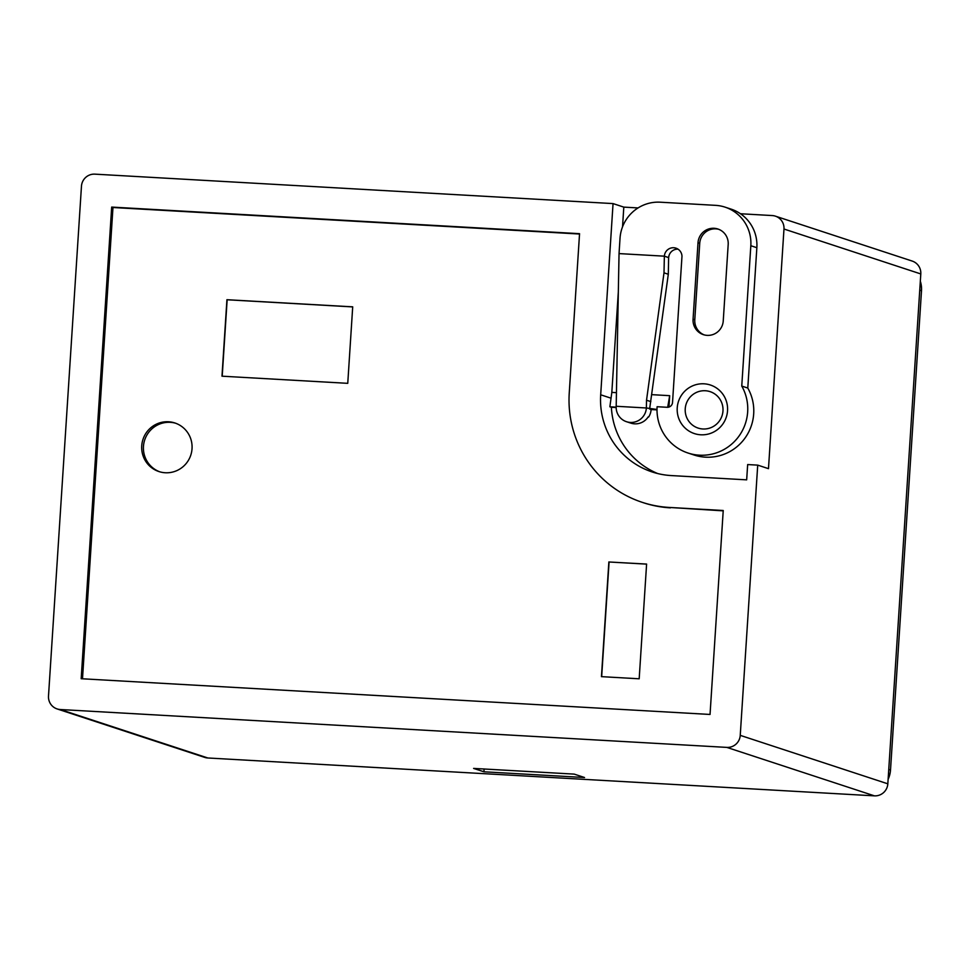 <?xml version="1.0" encoding="UTF-8"?>
<svg xmlns="http://www.w3.org/2000/svg" width="970" height="970" viewBox="0 0 970 970"><rect width="100%" height="100%" fill="white"/><g stroke="black" fill="none" stroke-linecap="round" stroke-linejoin="round"><path stroke-width="1.45" d="M920.324 281.203A25.572 25.172 108.2 0 1 921.5 290.733L919.742 290.163M888.75 769.44L890.509 770.022L921.5 290.733M890.509 770.022A25.572 25.172 108.2 0 1 888.108 779.346M222.203 376.202L227.15 299.779L352.692 306.908M347.757 383.332L352.704 306.847L226.931 299.706L221.984 376.19L347.757 383.332M601.667 676.66L609.087 561.994L646.602 564.128M608.869 561.933L601.448 676.648L639.181 678.794L646.602 564.067L609.087 561.994M650.834 401.628L646.529 400.222L664.001 272.837L668.306 274.255L649.609 409.037L651.112 409.534A15.338 15.096 108.2 0 1 648.603 417.064L648.093 417.039M657.005 409.461L646.384 407.982A15.338 15.096 108.2 0 1 626.499 421.707A15.338 15.096 108.2 0 1 616.192 406.272L619.042 253.594L664.317 256.165L668.621 257.583L664.365 256.165A8.948 8.815 -71.8 0 1 675.969 248.162A8.948 8.815 -71.8 0 1 681.983 256.225L672.525 402.477A5.117 5.032 108.2 0 1 667.166 407.291L657.102 406.721A46.026 45.299 -71.8 0 0 688.021 453.026A46.026 45.299 -71.8 0 0 737.491 438.076A46.026 45.299 -71.8 0 0 741.759 386.072L750.828 245.725A38.363 37.757 -71.8 0 0 725.063 207.143A38.363 37.757 -71.8 0 0 715.569 205.349L660.23 202.196A38.363 37.757 -71.8 0 0 620.024 238.293L619.042 253.594M651.791 394.657L669.688 395.675L667.687 407.291M616.168 407.145L609.875 406.782L611.827 392.389L616.447 392.644M638.066 207.932L623.807 207.119L613.052 203.591L94.878 174.151A12.792 12.586 -71.8 0 0 81.468 186.179L48.5 696.06A12.792 12.586 -71.8 0 0 60.249 709.519L207.835 757.982A12.792 12.586 108.2 0 1 204.67 757.376L57.084 708.924M874.419 795.849L726.845 747.397A12.792 12.586 -71.8 0 0 740.243 735.357L887.829 783.821A12.792 12.586 108.2 0 1 874.419 795.849L207.835 757.982M175.728 423.259A25.572 25.172 -71.8 0 0 144.7 439.98A25.572 25.172 -71.8 0 0 159.783 471.82M165.252 472.754A25.572 25.172 -71.8 0 0 174.867 422.968A25.572 25.172 -71.8 0 0 142.978 439.41A25.572 25.172 -71.8 0 0 165.252 472.754M82.499 678.794L112.969 207.507L579.526 234.025M723.208 510.85L669.142 507.431L723.232 510.499L710.04 714.453L81.177 678.721L111.683 207.083L579.551 233.673L569.245 393.008A108.688 106.967 -71.8 0 0 642.249 502.339A108.688 106.967 -71.8 0 0 669.142 507.431M642.249 502.339L643.534 502.763A108.688 106.967 -71.8 0 0 670.44 507.856M112.969 207.507L111.683 207.083M669.688 395.675L668.948 407.073M657.005 409.873L651.112 409.534M783.978 229.017A12.792 12.586 -71.8 0 0 775.382 216.152L912.212 261.075A12.792 12.586 108.2 0 1 920.797 273.94L783.978 229.017L768.482 468.655L757.715 465.127L747.664 464.557L746.67 479.847L671.204 475.567A76.715 75.502 -71.8 0 1 652.216 471.978A76.715 75.502 -71.8 0 1 600.685 394.79L613.052 203.591M616.168 407.545L611.379 407.279A76.715 75.502 -71.8 0 0 657.66 473.53M611.379 407.279L609.875 406.782M623.807 207.119L622.534 226.859M618.326 291.921L611.827 392.389M726.845 747.397L60.249 709.519M757.715 465.127L740.243 735.357M473.603 768.41L483.933 771.793L584.546 777.516L574.228 774.121L473.603 768.41M725.063 207.143L731.089 209.12A38.363 37.757 108.2 0 1 756.855 247.702L750.828 245.725M646.529 400.222L646.384 407.982L616.192 406.272M678.018 249.157A8.948 8.815 -71.8 0 0 668.669 257.583M664.001 272.837L664.365 256.165M668.306 274.255L668.621 257.583M700.74 434.79A25.572 25.172 108.2 0 1 681.425 395.311A25.572 25.172 108.2 0 1 724.99 397.785A25.572 25.172 108.2 0 1 700.74 434.79M702.874 428.982A19.182 18.879 -71.8 0 0 721.062 401.228A19.182 18.879 -71.8 0 0 688.385 399.373A19.182 18.879 -71.8 0 0 702.874 428.982M718.734 229.32A15.338 15.096 -71.8 0 0 699.734 243.288L694.787 319.773A15.338 15.096 -71.8 0 0 704.232 334.905M698.012 242.73L693.065 319.215A15.338 15.096 -71.8 0 0 703.371 334.65A15.338 15.096 -71.8 0 0 723.244 320.924L728.191 244.44A15.338 15.096 -71.8 0 0 717.885 229.005A15.338 15.096 -71.8 0 0 698.012 242.73L699.734 243.288M688.021 453.026L694.047 455.003A46.026 45.299 -71.8 0 0 743.505 440.065A46.026 45.299 -71.8 0 0 747.785 388.048L756.855 247.702M747.785 388.048L741.759 386.072M648.603 417.064L648.166 416.93A15.338 15.096 108.2 0 1 630.803 423.114L626.499 421.707M775.382 216.152A12.792 12.586 -71.8 0 0 772.217 215.558L740.474 213.752M920.797 273.94L887.829 783.821M483.933 771.793L484.115 769.004M610.845 398.124L600.685 394.79M694.787 319.773L693.065 319.215"/></g></svg>
